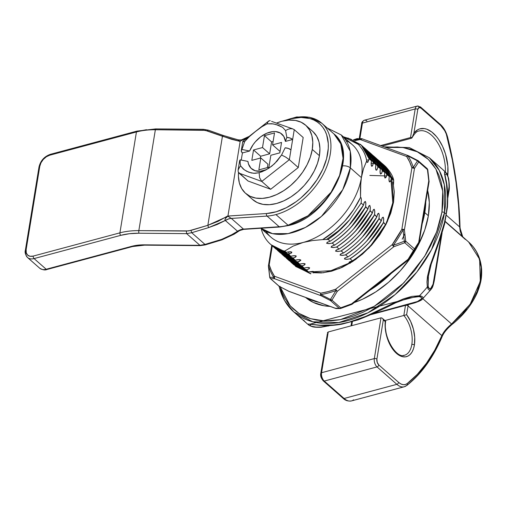 <?xml version="1.0" encoding="UTF-8"?>
<svg xmlns="http://www.w3.org/2000/svg" width="507" height="507" viewBox="0 0 507 507"><rect width="100%" height="100%" fill="white"/><g stroke="black" fill="none" stroke-linecap="round" stroke-linejoin="round"><path stroke-width="0.76" d="M273.799 247.137L276.125 249.184L290.638 256.257L288.312 254.21L273.799 247.137L272.753 246.174L288.312 254.21L291.233 253.113L291.804 252.112L289.744 251.783L286.176 252.334L284.738 251.066L293.033 246.142L303.211 242.428L312.604 240.546L322.686 239.608L328.111 239.437L330.133 241.218C337.168 236.604 343.454 231.262 349.006 225.203L363.468 205.12L361.136 203.073L361.396 199.295L361.022 197.673L360.534 197.457L360.445 187.222L361.39 177.608L350.324 167.88A6.223 3.308 -170.7 0 0 342.669 165.903A6.223 3.308 9.3 0 1 350.324 167.88L350.236 151.213L341.255 134.963A61.594 39.755 131.3 0 1 350.324 167.88L361.39 177.608A61.594 39.755 -48.7 0 0 352.314 144.691L341.255 134.963L327.237 128.03M310.949 273.742L296.392 266.79L310.949 273.742M296.101 266.752L295.061 265.788L310.614 273.818M313.478 271.473L312.756 271.397L314.188 272.113L313.092 272.975L314.188 272.113L313.478 271.473L308.478 271.942L306.488 269.819L291.931 262.867L306.488 269.819L309.08 268.805L309.644 267.804L307.591 267.468L304.023 268.026L302.026 265.896L287.469 258.944L302.026 265.896L304.618 264.882L305.182 263.881L303.129 263.551L299.561 264.103L297.565 261.973L283.007 255.021L297.565 261.973L300.809 260.351L299.371 259.628L295.099 260.18L293.109 258.05L278.546 251.098L293.109 258.05L295.695 257.036L296.265 256.035L294.206 255.705L290.638 256.257L288.648 254.127L274.084 247.175L288.648 254.127L291.62 252.835L291.804 252.112L289.06 251.821L286.176 252.334L284.738 251.066A67.19 43.368 131.3 0 1 270.485 244.228A67.19 43.368 131.3 0 1 261.435 229.551A67.19 43.368 -48.7 0 0 284.738 251.066L293.033 246.142L303.211 242.428L312.604 240.546L322.686 239.608C328.682 236.357 335.983 230.254 344.589 221.299C350.99 214.252 356.301 206.305 360.534 197.457L360.775 182.33L361.39 177.608L363.544 168.616L366.713 160.884L367.1 162.265L367.86 162.183L369.071 158.691L371.403 160.738L371.13 164.287L371.65 166.283L372.639 165.631L373.532 162.614L363.677 147.277L365.262 148.633C370.066 153.843 372.822 158.501 373.532 162.614L375.858 164.661L375.592 168.21L376.105 170.206L377.094 169.553L377.994 166.537L368.139 151.2L369.723 152.556C374.527 157.766 377.284 162.424 377.994 166.537L380.32 168.578L380.054 172.127L380.567 174.129L381.556 173.476L382.455 170.453L372.594 155.123L374.185 156.473C378.989 161.682 381.746 166.347 382.455 170.453L384.781 172.5L384.515 176.049L385.028 178.052L386.017 177.399L386.917 174.376L377.056 159.046L378.64 160.396C383.45 165.605 386.207 170.27 386.917 174.376L389.243 176.423L388.97 179.972L389.49 181.975L390.479 181.322L391.379 178.299L381.518 162.962L383.102 164.319C387.906 169.528 390.669 174.193 391.379 178.299L393.705 180.346L393.495 184.592M290.6 261.865L306.152 269.901L291.645 262.829L290.6 261.865M291.645 262.829L293.971 264.876L308.478 271.942L306.152 269.901L308.63 269.052L309.644 267.804L306.9 267.512L304.023 268.026L301.69 265.979L287.184 258.906L286.138 257.943L301.69 265.979L304.168 265.129L305.182 263.881L302.445 263.589L299.561 264.103L297.229 262.056L282.722 254.983L281.677 254.02L297.229 262.056L299.707 261.206L300.727 259.958L297.983 259.666L295.099 260.18L292.773 258.133L278.261 251.06L277.215 250.097L292.773 258.133L295.245 257.283L296.265 256.035L293.521 255.743L290.638 256.257L274.99 248.132M387.659 221.058L386.67 221.711L385.77 224.728L383.507 222.351C375.3 237.327 364.058 249.495 349.779 258.868L350.109 258.779C364.172 249.476 375.288 237.441 383.444 222.681L368.982 242.771C363.43 248.829 357.143 254.165 350.109 258.779L352.435 260.826L349.12 262.201L348.943 262.924L350.293 263.247L348.943 262.924L349.507 261.923M386.67 221.711L385.77 224.728L383.444 222.681L383.717 219.132L383.197 217.135L382.208 217.788L381.308 220.805L379.046 218.428C370.839 233.404 359.596 245.578 345.318 254.945L345.647 254.863C359.71 245.553 370.826 233.518 378.983 218.758L364.52 238.848C358.969 244.906 352.682 250.243 345.647 254.863L347.973 256.903L345.045 258L344.481 259.001L346.541 259.331L349.779 258.868C364.058 249.495 375.3 237.327 383.507 222.351L383.653 218.441L383.197 217.135L381.986 218.257L381.308 220.805L378.983 218.758L379.255 215.215L378.735 213.213L377.747 213.865L376.847 216.882L374.584 214.505C366.377 229.481 355.134 241.655 340.862 251.022L341.186 250.94C355.255 241.63 366.365 229.595 374.521 214.835L360.059 234.925C354.513 240.983 348.22 246.32 341.186 250.94L343.518 252.987L340.59 254.077L340.02 255.078L342.079 255.408L345.318 254.945C359.596 245.578 370.839 233.404 379.046 218.428L379.192 214.518L378.735 213.213L377.525 214.334L376.847 216.882L374.521 214.835L374.793 211.292L374.28 209.29L373.291 209.949L372.385 212.959L370.123 210.582C361.916 225.558 350.673 237.732 336.401 247.105L336.73 247.017C350.793 237.707 361.903 225.678 370.059 210.912L355.597 231.002C350.052 237.061 343.759 242.397 336.73 247.017L339.056 249.064L336.128 250.154L335.558 251.155L337.618 251.485L340.862 251.022C355.134 241.655 366.377 229.481 374.584 214.505L374.812 211.97L374.28 209.29L373.545 209.537L373.07 210.411L372.385 212.959L370.059 210.912L370.332 207.369L369.818 205.367L368.83 206.026L367.93 209.036L365.661 206.66C357.454 221.635 346.211 233.809 331.939 243.183L332.269 243.094C346.332 233.784 357.441 221.755 365.598 206.995L351.142 227.079C345.59 233.138 339.297 238.48 332.269 243.094L334.595 245.141L331.667 246.231L331.096 247.232L333.156 247.562L336.401 247.105C350.673 237.732 361.916 225.558 370.123 210.582L370.351 208.047L369.818 205.367L368.608 206.495L367.93 209.036L365.598 206.995L365.87 203.446L365.357 201.444L364.368 202.103L363.468 205.12L361.136 203.073L349.678 219.759A67.19 43.368 131.3 0 1 328.111 239.437L330.133 241.218L327.205 242.314L326.635 243.309L328.694 243.645L331.939 243.183C346.211 233.809 357.454 221.635 365.661 206.66L365.813 202.749L365.357 201.444L364.146 202.572L363.468 205.12C355.312 219.88 344.196 231.908 330.133 241.218L327.205 242.314M382.208 217.788L381.986 218.257M327.655 242.061L326.635 243.309L329.385 243.601L332.269 243.094L334.595 245.141L332.117 245.984L331.096 247.232L333.84 247.524L336.73 247.017L339.056 249.064L336.578 249.907L335.558 251.155L338.302 251.447L341.186 250.94L343.518 252.987L341.04 253.83L340.02 255.078L342.764 255.37L345.647 254.863L347.973 256.903L345.045 258M377.747 213.865L377.525 214.334M341.04 253.83L340.59 254.077M373.291 209.949L373.07 210.411M336.578 249.907L336.128 250.154M368.83 206.026L368.608 206.495M332.117 245.984L331.667 246.231M364.368 202.103L364.146 202.572M382.576 164.059L391.322 178.641L382.576 164.059M368.728 160.288L369.071 158.691L361.377 145.256L347.941 137.999L360.8 144.71C365.604 149.92 368.361 154.578 369.071 158.691L371.403 160.738L371.111 163.603L371.65 166.283L372.379 166.036L373.475 162.95L364.729 148.367L373.475 162.95L375.858 164.661L375.573 167.525L376.105 170.206L376.84 169.959L377.937 166.873L369.191 152.29L377.937 166.873L380.32 168.578L380.035 171.448L380.567 174.129L381.777 173.007L382.398 170.796L373.653 156.213L382.398 170.796L384.781 172.5L384.496 175.371L385.028 178.052L386.239 176.93L386.86 174.719L378.114 160.136L386.86 174.719L389.243 176.423L388.958 179.294L389.49 181.975L390.701 180.853L391.379 178.299L393.705 180.346C392.995 176.24 390.238 171.575 385.434 166.366M385.523 177.273L385.979 177.425M280.054 286.335L282.241 292.894L285.188 298.883L288.857 304.251L293.223 308.934L298.23 312.901L303.839 316.108L309.992 318.516L316.634 320.12L323.7 320.887L331.122 320.817L338.822 319.911L346.737 318.181L354.78 315.633L362.879 312.306L370.959 308.218L378.938 303.414L386.733 297.945L394.281 291.855L401.506 285.213L414.701 270.51L425.817 254.4L430.456 246.009L434.417 237.504L437.674 228.968L440.184 220.475L441.927 212.11L442.89 203.96L443.055 196.095L442.427 188.591L441.014 181.531L438.821 174.972L435.874 168.983L432.205 163.615L427.845 158.932L422.832 154.965L417.223 151.758L411.069 149.35L404.428 147.746L397.361 146.979L385.776 147.436L402.894 147.505L417.261 151.777L428.288 159.35L435.944 169.097L442.731 191.101L441.927 212.11A1.87 0.995 9.3 0 1 444.506 212.648L444.36 184.865L439.328 170.504L429.385 157.785A102.655 66.259 131.3 0 1 444.506 212.648L446.154 214.093L447.168 205.874L447.504 198.085L446.477 184.212L444.506 173.743L444.633 172.317L446.04 172.792A102.655 66.259 -48.7 0 0 442.592 169.395A102.655 66.259 131.3 0 1 446.04 172.792A1.87 1.768 124.4 0 1 446.54 174.11L448.023 176.905L448.91 181.867L449.018 186.734L447.801 195.803L448.549 191.215A1.87 0.995 9.3 0 1 448.828 191.874A1.87 0.995 -170.7 0 0 448.549 191.215C449.671 186.456 448.955 176.252 446.54 174.11A1.87 1.768 -55.6 0 0 446.04 172.792L444.487 172.557M314.087 271.708L330.938 270.675L349.215 263.076M261.365 228.752L261.435 229.551M278.261 251.06L280.586 253.107L295.099 260.18L279.452 252.055M282.722 254.983L285.048 257.03L299.561 264.103L283.914 255.978M287.184 258.906L289.51 260.953L304.023 268.026L288.375 259.901M312.756 271.397L308.478 271.942L292.831 263.824M309.017 267.55L308.294 267.474M304.555 263.634L303.832 263.551M300.093 259.711L299.371 259.628M295.632 255.788L294.909 255.705M291.17 251.865L290.448 251.783M345.501 257.752L344.659 258.278L344.481 259.001L347.225 259.292L350.109 258.779L352.435 260.826C359.469 256.212 365.762 250.876 371.308 244.818L385.77 224.728C377.614 239.488 366.504 251.523 352.435 260.826L349.957 261.675M353.468 229.126L367.93 209.036C359.767 223.802 348.658 235.831 334.595 245.141C341.629 240.521 347.916 235.185 353.468 229.126M357.929 233.049L372.385 212.959C364.229 227.719 353.119 239.754 339.056 249.064C346.085 244.444 352.378 239.108 357.929 233.049M362.391 236.972L376.847 216.882C368.69 231.642 357.581 243.677 343.518 252.987C350.546 248.367 356.839 243.03 362.391 236.972M366.846 240.895L381.308 220.805C373.152 235.565 362.042 247.6 347.973 256.903C355.008 252.29 361.301 246.953 366.846 240.895M387.247 221.014L386.448 222.18M371.194 164.978L371.333 165.681M375.655 168.901L375.795 169.604M380.117 172.824L380.256 173.527M384.572 176.747L384.718 177.45M389.034 180.669L389.18 181.373M383.742 164.933L393.705 180.346L393.419 183.217M361.44 145.319L371.403 160.738C370.693 156.625 367.93 151.967 363.126 146.757L360.306 144.261M365.902 149.242L375.858 164.661C375.148 160.548 372.392 155.89 367.588 150.68L364.767 148.183M370.363 153.165L380.32 168.578C379.61 164.471 376.853 159.813 372.049 154.603L369.229 152.106M374.825 157.088L384.781 172.5C384.072 168.394 381.315 163.729 376.511 158.52L373.691 156.029M379.28 161.011L389.243 176.423C388.533 172.317 385.776 167.652 380.972 162.443L378.146 159.952M346.078 140.629A61.594 39.755 131.3 0 1 361.39 177.608A61.594 39.755 131.3 0 1 303.211 242.428A61.594 39.755 -48.7 0 0 361.39 177.608L363.544 168.616L366.713 160.884C365.598 154.546 362.797 149.058 358.316 144.406L343.283 136.751L350.996 139.267L358.316 144.406C363.006 149.489 365.807 154.984 366.713 160.884L367.385 162.455L368.209 161.638M328.111 239.437A67.19 43.368 -48.7 0 0 349.678 219.759L338.72 230.685L326.508 239.469L328.111 239.437M270.485 244.228L271.67 245.268L286.176 252.334L271.15 244.799M303.573 320.177A102.655 66.259 131.3 0 0 307.02 323.574L309.143 325.323A102.655 66.259 131.3 0 1 307.02 323.574A102.655 66.259 -48.7 0 0 309.143 325.323L308.395 324.385L308.598 323.998L319.917 325.196L333.562 324.987L341.179 323.929L349.184 322.129L365.699 316.381L393.178 303.294L403.724 298.781L411.735 296.424L419.492 295.739A102.655 66.259 -48.7 0 0 427.338 287L426.97 281.962L427.445 276.619L430.082 265.662L439.119 240.274L444.424 222.636L446.154 214.093L444.506 212.648A102.655 66.259 131.3 0 1 380.991 305.22A102.655 66.259 131.3 0 1 293.819 311.963A102.655 66.259 131.3 0 1 279.148 286.297M434.258 280.834A1.87 0.995 -170.7 0 0 433.986 280.175L441.293 235.521L433.06 284.18L430.709 288.502L429.695 288.851L428.77 288.077L428.181 286.24L428.098 277.405L431.254 264.001C436.514 250.04 440.957 236.712 444.595 224.018L447.459 207.09C448.131 195.094 447.529 185.537 445.666 178.401L444.943 174.269L446.54 174.11M408.363 297.996L418.845 296.646L420.753 297.001L421.659 297.793L421.469 298.8L417.534 301.494L373.108 313.675L413.68 302.799A1.87 1.027 75 0 0 414.365 302.99M310.506 325.69A1.87 1.768 135.3 0 1 309.143 325.323A1.87 1.768 -44.7 0 0 310.506 325.69C313.041 327.731 323.225 327.402 327.731 325.843A1.87 1.027 75 0 0 328.409 326.033A1.87 1.027 -105 0 1 327.731 325.843L321.051 327.009L316.007 327.078L311.526 326.286L310.506 325.69L310.164 324.328M350.324 167.88A61.594 39.755 131.3 0 1 312.958 222.934A61.594 39.755 131.3 0 1 260.832 228.245L272.525 233.651L288.147 233.613L305.429 227.434L321.451 216.407L342.738 189.7L350.324 167.88M260.794 228.251L270.972 237.2A61.594 39.755 -48.7 0 0 303.211 242.428A61.594 39.755 131.3 0 1 266.143 231.534M440.463 167.646A102.655 66.259 131.3 0 1 442.592 169.395L429.385 157.785L409.307 147.569L384.198 146.859M431.254 289.167L430.253 290.042L429.15 290.074L428.111 289.022L427.338 287A102.655 66.259 131.3 0 1 419.492 295.739L421.615 296.259L422.819 297.134L422.946 298.192L422.217 299.238M442.592 169.395L446.04 172.792M408.312 298.008L418.845 296.646C425.544 297.558 418.636 301.817 413.68 302.799A1.87 1.027 -105 0 0 414.358 302.99C419.403 301.266 422.065 299.973 422.337 299.117L431.159 289.288C431.761 287.875 432.446 289.275 434.258 280.827A1.87 0.995 9.3 0 0 433.986 280.175C433.504 285.219 429.898 292.729 428.181 286.24A1.87 0.995 169.4 0 1 427.338 287A1.87 0.995 -10.6 0 0 428.181 286.24L428.428 275.086M427.338 287L431.026 289.446M422.451 298.997L419.492 295.739A1.87 0.976 93.7 0 1 418.845 296.646A1.87 0.976 -86.3 0 0 419.492 295.739L310.354 324.081M308.395 324.119L309.143 325.323M307.02 323.574L293.819 311.963L312.819 321.787L338.739 322.572L367.873 312.832L395.149 294.58L416.792 272.107L431.577 249.552L444.506 212.648A1.87 0.995 -170.7 0 0 441.927 212.11L436.609 231.965L424.676 256.276L403.851 282.862L374.21 306.355L340.431 319.625L324.48 320.918L310.442 318.656L298.908 313.351L290.124 305.759L280.2 286.88M366.713 160.884L366.897 161.834M326.508 239.469L336.356 232.637L343.296 226.534L349.678 219.759L361.136 203.073L361.396 199.295L361.022 197.673L360.534 197.457L353.588 209.733L344.589 221.299L334.1 231.407L322.686 239.608L326.356 239.5M385.662 321.311L385.688 321.254C382.779 337.098 396.804 359.121 404.478 355.255A23.328 12.795 -105 0 0 411.817 344.487A23.328 12.795 -105 0 0 403.832 315.474L406.62 314.733L403.832 315.474L405.486 305.366L403.832 315.474L384.895 320.551L403.832 315.474A23.328 12.795 -105 0 1 411.817 344.487A1.87 0.995 9.3 0 1 414.396 345.026A25.198 13.822 75 0 0 406.62 314.733L408.072 305.892L441.87 335.609A1.87 1.28 23.1 0 1 442.079 336.743A1.87 1.28 -156.9 0 0 441.87 335.609C443.714 331.648 446.952 327.776 451.585 323.998L451.991 324.505L451.585 323.998L462.15 314.188L470.902 303.129L477.22 291.303L480.725 279.142L481.175 267.233L478.595 256.288L476.231 251.333L473.227 246.865L468.633 241.997L479.628 259.267L480.294 281.423L470.173 304.213L451.585 323.998L422.775 298.667L451.585 323.998L445.678 329.74L441.87 335.609A242.15 132.821 -105 0 1 407.178 383.59A16.801 9.215 -105 0 1 398.622 382.373L378.805 364.951A4.354 2.389 -105 0 1 376.897 359.114L383.317 319.917L385.238 321.603L383.317 319.917L376.897 359.114L377.208 362.328L378.805 364.951L398.622 382.373L400.872 383.932L403.128 384.674L405.264 384.56L407.178 383.59L417.293 374.356L426.501 363.208L434.721 350.255L441.87 335.609L408.072 305.892L406.62 314.733L410.613 321.362L413.414 329.208L414.726 337.396L414.396 345.026L413.484 348.784L412.077 351.947L410.233 354.399L408.015 356.053L405.505 356.846L402.792 356.751L399.979 355.768L397.165 353.943L394.452 351.332L389.712 344.158L386.435 335.292L385.105 325.995L385.238 321.603L385.688 321.254L385.238 321.603A25.198 13.822 75 0 0 397.165 353.943A25.198 13.822 75 0 0 414.396 345.026A1.87 0.995 -170.7 0 0 411.817 344.487A23.328 12.795 -105 0 1 402.888 355.489M412.096 137.593A1.87 0.995 9.3 0 0 410.518 137.555L412.096 137.593L413.902 133.157L417.774 109.493A1.87 0.995 -170.7 0 0 415.201 108.954L410.518 137.555L380.649 145.566L410.518 137.555L415.201 108.954L362.442 123.1L359.913 138.563L362.442 123.1L415.201 108.954A6.223 3.41 -105 0 1 417.16 106.083A6.223 3.41 -105 0 1 419.619 106.895A1.87 1.204 131.3 0 1 420.595 107.053A1.87 1.204 131.3 0 1 420.873 108.048L418.928 107.56L417.774 109.493L413.902 133.157L417.591 129.817L419.72 128.886L424.372 128.582L426.818 129.209L431.761 131.978L436.502 136.605L438.694 139.52L442.56 146.333L445.52 154.071L447.865 166.309L447.744 175.523A32.974 18.087 75 0 0 436.926 137.131A32.974 18.087 75 0 0 413.902 133.157L412.096 137.593L411.335 138.278L382.139 146.105L411.335 138.278L412.096 137.593L411.88 138.005M327.351 333.885L320.792 373.361C320.24 375.712 321.077 378.228 323.308 380.896A1.87 1.204 -48.7 0 0 324.284 381.055A1.87 1.204 131.3 0 1 323.308 380.896A1.87 1.204 131.3 0 1 323.029 379.901L321.438 377.284L321.127 374.065A1.87 0.995 9.3 0 1 320.792 373.361A1.87 0.995 9.3 0 1 321.565 372.721L374.324 358.576L380.998 317.819L328.238 331.965L321.565 372.721A6.223 3.41 75 0 0 324.284 381.055L377.037 366.91L396.861 384.338L344.101 398.483L324.284 381.055L377.037 366.91A6.223 3.41 -105 0 1 374.324 358.576L321.565 372.721L328.238 331.965L380.998 317.819L374.324 358.576A6.223 3.41 75 0 0 377.037 366.91L396.861 384.338L344.101 398.483A18.664 10.235 75 0 0 351.49 400.91L404.244 386.765A18.664 10.235 -105 0 1 396.861 384.338A18.664 10.235 75 0 0 404.218 386.771M417.141 106.09A6.223 3.41 75 0 0 415.201 108.954A1.87 0.995 9.3 0 1 417.774 109.493A4.354 2.389 -105 0 1 420.873 108.048L440.691 125.476A16.801 9.215 -105 0 1 447.44 137.72A242.15 132.821 -105 0 1 459.659 226.946L446.401 215.291L459.659 226.946L458.505 204.999L456.066 182.678L452.371 160.18L446.287 134.057L444.721 130.679L440.691 125.476L420.873 108.048A1.87 1.204 -48.7 0 0 420.595 107.053L417.16 106.083L364.4 120.229A6.223 3.41 75 0 0 362.442 123.1A6.223 3.41 -105 0 1 364.381 120.229A6.223 3.41 -105 0 1 366.865 121.034M359.248 138.557L361.668 123.74A1.87 0.995 9.3 0 1 362.442 123.1A1.87 0.995 -170.7 0 0 361.668 123.74A1.87 0.995 9.3 0 0 362.004 124.443L359.691 138.557M351.725 325.671L352.378 321.685L351.725 325.671M412.045 137.79C414.625 133.316 416.95 131.053 419.023 131.002A31.104 17.061 -105 0 1 445.387 172.057A31.104 17.061 -105 0 0 419.606 130.863M441.324 337.339A244.013 133.842 -105 0 1 406.367 385.694A18.664 10.235 -105 0 1 404.244 386.765L406.823 385.466C421.311 374.039 433.06 357.803 442.079 336.749A1.87 1.28 23.1 0 1 441.324 337.339M466.687 309.441L462.156 314.708M408.072 305.892A18.664 12.048 131.3 0 1 408.325 304.606A18.664 12.048 131.3 0 0 408.072 305.892A1.87 0.995 -170.7 0 0 405.727 305.303A1.87 0.995 9.3 0 1 408.072 305.892M465.42 239.481L445.146 221.654M462.758 236.839L459.659 226.946A1.87 0.634 -1.3 0 1 460.02 227.313A1.87 0.634 178.7 0 0 459.659 226.946L460.147 230.824L461.294 234.323L462.733 236.813M440.691 125.476A1.87 1.204 -48.7 0 0 440.412 124.475A1.87 1.204 131.3 0 1 440.691 125.476M439.436 124.316A1.87 1.204 131.3 0 1 440.418 124.475L420.595 107.053M406.842 385.453A1.87 1.521 -128 0 0 407.178 383.59A1.87 1.521 52 0 1 406.842 385.453A1.87 1.521 52 0 1 406.367 385.694M398.622 382.373A1.87 1.204 131.3 0 1 396.861 384.338A1.87 1.204 -48.7 0 0 398.622 382.373M378.805 364.951A1.87 1.204 131.3 0 1 377.037 366.91A1.87 1.204 -48.7 0 0 378.805 364.951M376.897 359.114A1.87 0.995 -170.7 0 0 374.324 358.576A1.87 0.995 9.3 0 1 376.897 359.114M381.638 317.857L382.303 318.269L381.638 317.857M382.893 318.992L383.317 319.917L382.893 318.992M385.681 321.235L382.303 318.269M327.414 332.985L327.725 332.307L327.414 332.985M353.607 399.833A18.664 10.235 -105 0 1 351.459 400.917A18.664 10.235 -105 0 1 344.101 398.483A1.87 1.204 131.3 0 1 343.125 398.325A1.87 1.204 -48.7 0 0 344.101 398.483L324.284 381.055A6.223 3.41 -105 0 1 321.565 372.721A1.87 0.995 -170.7 0 0 320.798 373.355M354.279 302.533A83.991 54.211 -48.7 0 0 428.364 215.748L424.796 212.61L425.753 202.008A83.991 54.211 131.3 0 1 424.796 212.61L428.364 215.748A83.991 54.211 -48.7 0 0 427.648 190.455M305.639 297.495A83.991 54.211 -48.7 0 0 330.038 306.405L323.954 305.753L313.288 302.413L305.639 297.495M424.796 212.61A83.991 54.211 131.3 0 1 422.211 223.644L424.796 212.61M391.284 273.355A83.991 54.211 131.3 0 1 369.895 290.219L385.092 279.065L391.29 273.349M318.884 302.33A83.991 54.211 131.3 0 1 307.781 298.274L318.884 302.33M354.273 302.54L362.492 299.244L375.871 291.836L388.66 282.203L400.365 270.719L410.543 257.816L418.801 244L424.815 229.791L428.364 215.748L429.302 202.401L427.597 190.264M393.121 203.497A1.87 0.995 9.3 0 1 392.786 202.787A1.87 0.995 9.3 0 1 393.559 202.147L391.822 178.692M372.924 161.112L371.39 160.7M368.76 160.174L366.504 159.876M371.124 163.121L373.323 163.698M386.575 175.961L369.831 175.422M339.918 308.529L351.757 304.422A1.87 0.919 -110.2 0 1 351.757 304.422L351.598 303.839L340.672 307.825A1.87 1.204 131.3 0 1 339.164 308.231L340.71 308.446L340.672 307.825L331.946 300.157L337.326 291.284L393.831 246.732L404.763 242.745L413.484 250.414L408.103 259.286L351.598 303.839L340.672 307.825L340.748 308.433L340.254 308.541A1.87 1.774 -93.6 0 1 339.164 308.231L335.235 308.224L288.806 291.272L279.332 286.379L270.605 278.711L274.534 278.717L320.963 295.676L330.437 300.562L339.164 308.231L335.235 308.224L288.806 291.272L279.332 286.379A1.87 0.697 117.7 0 0 279.439 286.48A1.87 0.697 117.7 0 0 279.579 286.512M279.452 286.487L270.605 278.711L274.534 278.717L274.439 276.226A89.986 58.083 131.3 0 1 269.192 264.895L272.316 245.819L269.192 264.895L271.448 270.846L274.439 276.226L320.868 293.179L328.232 291.582L335.723 289.193L392.228 244.64L401.836 229.335L411.906 167.823L409.643 161.879L406.658 156.498L360.23 139.545A1.87 1.122 -99.3 0 1 360.832 138.696A91.304 58.932 -48.7 0 0 354.038 140.135A91.304 58.932 131.3 0 1 360.832 138.696L356.801 138.709L353.442 139.862L356.801 138.709L353.892 140.065L356.77 138.722M291.462 252.961L291.094 251.852M418.814 243.728A1.87 0.488 -151.9 0 0 418.826 243.709A1.87 0.488 -151.9 0 0 418.839 243.683L409.086 259.216A91.304 58.932 -48.7 0 0 418.839 243.683A1.87 1.375 -149.5 0 0 418.687 242.422L414.46 248.861L405.733 241.193L404.415 229.874L414.485 168.362L418.719 161.923L427.439 169.598L428.757 180.917L418.687 242.422L414.46 248.861A1.87 1.204 131.3 0 1 413.484 250.414L408.103 259.286L351.598 303.839L351.757 304.422L340.729 308.446M357.264 138.614A1.87 1.774 86.4 0 0 356.801 138.709L360.832 138.696L360.23 139.545L354.976 140.604A89.986 58.083 131.3 0 1 360.23 139.545L362.277 138.931L360.832 138.696A1.87 1.736 -86.5 0 1 361.783 138.69M392.963 182.235L394.294 191.722L393.559 202.147L390.783 213.124L386.087 224.227L379.629 235.026L371.675 245.109L362.53 254.083L352.536 261.612L342.079 267.398L331.565 271.226L321.394 272.943L313.535 272.722M408.642 259.077L408.103 259.286L409.086 259.216L408.724 259.603A1.87 0.393 -128.3 0 1 408.103 259.286A1.87 0.818 33.3 0 0 409.086 259.216L414.675 249.577L414.46 248.861L405.733 241.193L404.415 229.874L414.485 168.362L413.268 167.392A91.304 58.932 -48.7 0 0 407.945 155.896A91.304 58.932 131.3 0 1 413.268 167.392L417.464 160.865L407.945 155.896A1.87 1.401 146.7 0 0 406.658 156.498A89.986 58.083 131.3 0 1 411.906 167.823L401.836 229.335A89.986 58.083 131.3 0 1 392.228 244.64L335.723 289.193A89.986 58.083 131.3 0 1 320.868 293.179L274.439 276.226L273.78 277.38A91.304 58.932 131.3 0 1 268.457 265.883L269.813 277.291L273.78 277.38L269.813 277.291A1.87 1.774 86.4 0 0 270.605 278.711A1.87 1.204 131.3 0 1 270.351 278.558A1.87 1.204 -48.7 0 0 270.605 278.711L269.87 277.519M268.431 266.086L268.457 265.883A1.87 0.463 174.6 0 0 268.399 266.017L269.73 277.411A1.87 0.349 -7.8 0 1 269.813 277.291L268.457 265.883L269.192 264.895A1.87 1.325 163.1 0 0 268.457 265.883A91.304 58.932 -48.7 0 0 273.78 277.38A1.87 1.401 -33.3 0 1 274.439 276.226A1.87 1.382 110.1 0 0 274.534 278.717A1.87 1.736 -86.5 0 1 273.78 277.38L274.534 278.717L320.963 295.676L320.893 294.58A91.304 58.932 -48.7 0 0 335.97 290.543A91.304 58.932 131.3 0 1 320.893 294.58L330.475 299.447L335.97 290.543L330.475 299.447L320.893 294.58A1.87 0.824 116.8 0 0 320.963 295.676L330.437 300.562L339.164 308.231A1.87 1.204 -48.7 0 0 340.672 307.825L331.946 300.157A1.87 1.204 131.3 0 1 330.437 300.562A1.87 0.697 -62.3 0 1 330.475 299.447L330.437 300.562A1.87 1.204 -48.7 0 0 331.946 300.157L330.475 299.447A1.87 0.887 29.3 0 0 331.946 300.157L337.326 291.284A1.87 0.818 -146.7 0 1 335.97 290.543A1.87 0.919 -110.2 0 1 335.723 289.193A1.87 0.919 69.8 0 0 335.97 290.543L337.326 291.284A1.87 0.393 -128.3 0 1 335.723 289.193A1.87 0.393 51.7 0 0 337.326 291.284L393.831 246.732L404.763 242.745L413.484 250.414L414.542 250.236A1.87 0.887 -150.7 0 1 413.484 250.414A1.87 1.204 -48.7 0 0 414.46 248.861A1.87 1.426 36 0 1 414.542 250.236L418.839 243.683A91.304 58.932 131.3 0 1 409.086 259.216M403.046 229.798A91.304 58.932 131.3 0 1 393.299 245.331L404.301 241.231L403.046 229.798L404.301 241.231L393.299 245.331L393.831 246.732A1.87 0.393 -128.3 0 1 392.228 244.64A1.87 0.393 51.7 0 0 393.831 246.732L393.299 245.331L392.228 244.64L393.299 245.331A91.304 58.932 -48.7 0 0 403.046 229.798A1.87 0.488 -151.9 0 0 401.836 229.335A1.87 0.488 28.1 0 1 403.046 229.798L404.415 229.874A1.87 0.463 174.6 0 0 403.046 229.798M269.73 277.411L270.351 278.558L279.072 286.227A1.87 1.204 -48.7 0 0 279.332 286.379A1.87 1.204 131.3 0 1 279.072 286.227L288.939 291.379A1.87 0.824 -63.2 0 1 288.806 291.272L289.129 291.424L288.806 291.272A1.87 1.382 110.1 0 0 289.142 291.468L288.806 291.272M335.932 308.516L335.571 308.427A1.87 1.382 -69.9 0 1 335.235 308.224A1.87 1.736 93.5 0 0 336.097 308.535L340.254 308.541M288.939 291.379L335.729 308.471M320.963 295.676A1.87 1.382 -69.9 0 1 320.868 293.179A1.87 1.382 110.1 0 0 320.963 295.676M269.192 264.895L268.418 265.535A1.87 0.995 9.3 0 1 269.192 264.895M351.598 303.839L352.137 303.63L351.598 303.839A1.87 0.393 51.7 0 0 352.226 304.156L351.738 304.276M320.893 294.58A1.87 1.122 -99.3 0 1 320.868 293.179A1.87 1.122 80.7 0 0 320.893 294.58M418.928 243.36L409.054 259.242M405.733 241.193A1.87 1.204 131.3 0 1 404.763 242.745L404.301 241.231L404.763 242.745A1.87 1.204 -48.7 0 0 405.733 241.193L404.301 241.231A1.87 0.349 -7.8 0 1 405.733 241.193M426.907 168.444A1.87 1.204 131.3 0 1 427.16 168.597A1.87 1.204 131.3 0 1 427.439 169.598L427.699 169.864A1.87 0.349 172.2 0 0 427.781 169.744A1.87 0.349 172.2 0 0 427.439 169.598L428.757 180.917A1.87 0.463 -5.4 0 1 429.112 181.145A1.87 0.463 -5.4 0 1 429.055 181.272L428.757 180.917A1.87 0.995 9.3 0 1 429.093 181.62A1.87 0.995 -170.7 0 0 428.757 180.917L418.687 242.422A1.87 0.995 9.3 0 1 419.023 243.126L418.687 242.422L418.839 243.683L418.25 243.766M356.801 138.709L357.986 138.734M404.415 229.874A1.87 0.995 -170.7 0 0 401.836 229.335A1.87 0.995 9.3 0 1 404.415 229.874M408.389 155.731L408.705 155.89A1.87 0.824 116.8 0 0 408.572 155.776A1.87 0.824 116.8 0 0 407.945 155.896L406.658 156.498A1.87 1.382 -69.9 0 1 408.369 155.687L361.941 138.734A1.87 1.382 110.1 0 0 360.23 139.545L406.658 156.498L407.945 155.896L417.464 160.865A1.87 0.697 -62.3 0 1 418.072 160.675A1.87 0.697 -62.3 0 1 418.186 160.776L417.464 160.865L418.719 161.923A1.87 1.204 -48.7 0 0 418.44 160.928A1.87 1.204 -48.7 0 0 418.186 160.776A1.87 1.204 131.3 0 1 418.44 160.928A1.87 1.204 131.3 0 1 418.719 161.923A1.87 1.426 -144 0 0 417.464 160.865L413.268 167.392L411.906 167.823A1.87 1.325 -16.9 0 1 413.268 167.392A1.87 1.375 30.5 0 1 414.485 168.362A1.87 0.995 -170.7 0 0 411.906 167.823L414.485 168.362L418.719 161.923L427.439 169.598A1.87 1.204 -48.7 0 0 427.16 168.597L427.781 169.744L429.093 181.62L419.023 243.126M353.436 139.856L357.258 138.614L362.277 138.931M361.58 138.639L360.832 138.696M408.509 155.75L418.079 160.675L427.16 168.597M404.808 233.752L402.222 239.196M288.534 251.871L289.25 253.963M291.905 259.356L292.748 260.649M292.9 260.864L293.471 261.637M308.94 271.828L323.232 272.791L339.481 268.533L355.477 259.609L369.254 247.714L386.968 222.44L393.559 202.147A1.87 0.995 -170.7 0 0 392.786 202.787L386.987 221.236M285.219 120.539A57.544 37.144 131.3 0 1 291.69 118.365A57.544 37.144 131.3 0 1 321.812 123.252L333.942 133.924L340.78 143.817L343.055 158.317L339.582 175.466L331.096 192.197L307.99 215.786L288.065 225.241A1.87 1.027 75 0 0 288.806 225.482A1.87 1.027 -105 0 1 288.065 225.241A57.544 37.144 131.3 0 1 279.192 226.749A1.87 1.198 86.3 0 0 279.87 226.997A1.87 1.198 -93.7 0 1 279.192 226.749A57.544 37.144 -48.7 0 0 288.065 225.241A57.544 37.144 -48.7 0 0 336.065 183.648A57.544 37.144 -48.7 0 0 333.942 133.924C360.331 154.039 328.397 216.888 288.806 225.488L279.858 227.003L243.601 229.373L237.549 231.249L227.833 237.029L221.686 239.361L204.986 244.412L191.69 232.719L208.561 227.624L217.167 224.493L225.298 220.475L237.549 231.249L233.486 233.898A1.87 0.564 56.8 0 0 234.164 234.177A1.87 0.564 -123.2 0 1 233.486 233.898L221.686 239.361L204.986 244.412L205.183 244.913L204.986 244.412L199.948 245.325L144.324 244.837L137.771 245.179L131.788 246.301L46.194 269.249L34.058 258.583L120.729 235.349L129.424 233.714L138.943 233.22L186.652 233.638L199.948 245.325L144.324 244.837A32.974 17.523 -170.7 0 0 131.788 246.301L46.194 269.249L34.058 258.583A12.441 8.03 131.3 0 1 27.549 257.524A12.441 8.03 131.3 0 1 25.718 250.876A1.87 0.995 9.3 0 1 25.382 250.173A1.87 0.995 9.3 0 1 26.155 249.533L26.25 252.74L27.632 255.11L30.084 256.282L33.247 256.079L119.912 232.846L136.434 131.959L49.768 155.193L46.391 156.745L43.304 159.401L40.985 162.766L39.78 166.321L26.155 249.533L39.78 166.321A10.577 6.825 131.3 0 1 49.768 155.193L136.434 131.959L119.912 232.846A49.768 26.453 9.3 0 1 138.836 230.634L155.357 129.748L205.246 130.356L222.44 136.263L207.857 225.311L188.781 230.9L138.836 230.634L155.357 129.748A49.768 26.453 -170.7 0 0 136.434 131.959A49.768 26.453 9.3 0 1 155.357 129.748L203.066 130.166A1.87 0.444 -89.5 0 1 203.446 129.323A1.87 0.444 90.5 0 0 203.066 130.166L207.287 130.882L231.503 139.273L239.729 141.32L247.289 137.86L240.21 141.098L227.935 216.058L240.21 141.098A1.87 0.811 -114.6 0 1 240.217 140.952L239.418 141.085L240.217 140.952A1.87 0.811 65.4 0 0 240.21 141.098L239.729 141.32L238.474 140.04M282.589 121.091L296.684 116.946L309.701 117.275L321.812 123.252A57.544 37.144 131.3 0 1 323.929 172.982A57.544 37.144 131.3 0 1 275.935 214.575L288.065 225.241L275.935 214.575A57.544 37.144 131.3 0 1 267.062 216.077L279.192 226.749L243.461 229.088L231.331 218.416L267.062 216.077L279.192 226.749L243.658 229.341M146.453 129.703L137.758 131.338M307.179 216.47L315.658 210.082L323.422 202.464L330.171 193.915L335.64 184.751L339.633 175.333M239.355 230.793L237.549 231.249L225.298 220.475A12.441 8.125 133.1 0 1 231.319 218.403L227.89 216.223L231.319 218.403A12.441 8.125 -46.9 0 0 225.298 220.475C224.487 220.006 225.076 218.688 227.066 216.514A12.441 6.42 -179.8 0 0 227.89 216.223L207.857 225.311L208.561 227.624L225.298 220.475L224.981 219.518L225.514 218.428L227.935 216.058A1.87 1.198 86.3 0 0 227.89 216.223A1.87 1.198 -93.7 0 1 227.935 216.058L266.53 213.529A1.87 1.198 86.3 0 0 267.062 216.077A1.87 1.198 -93.7 0 1 266.53 213.529A55.681 35.94 131.3 0 0 327.3 155.668A55.681 35.94 131.3 0 0 285.764 120.451L291.5 118.695L301.088 117.453L309.79 118.543L313.668 119.95L317.173 121.914L320.259 124.405L322.889 127.403L325.025 130.857L326.654 134.742L328.289 143.576L328.276 148.418L326.597 158.672L322.788 169.262L317.033 179.668L309.619 189.39L300.898 197.952L296.177 201.666L286.309 207.731L276.264 211.749L266.53 213.529L227.485 216.077L218.061 221.337L207.857 225.311L222.44 136.263A1.87 0.767 -70.5 0 1 223.429 135.527A1.87 0.767 -70.5 0 1 223.619 135.692A1.87 0.767 109.5 0 0 223.416 135.527A1.87 0.767 109.5 0 0 222.44 136.263L239.729 141.32L240.217 140.952A12.441 6.686 18.5 0 1 239.418 141.085M234.215 233.556A1.87 0.564 -123.2 0 1 234.164 234.177L221.882 239.868L221.686 239.361L221.882 239.868L205.183 244.913L200.183 245.635L144.565 245.147A1.87 0.444 -89.5 0 1 144.324 244.837A1.87 0.444 90.5 0 0 144.565 245.147L132.523 246.548A1.87 1.027 -105 0 1 131.788 246.301A1.87 1.027 75 0 0 132.53 246.548L46.936 269.496A1.87 1.027 -105 0 1 46.194 269.249A1.87 1.027 75 0 0 46.936 269.496C45.104 270.377 42.689 269.939 39.679 268.197A12.441 8.03 -48.7 0 0 46.194 269.249A12.441 8.03 131.3 0 1 39.673 268.19L27.549 257.524A12.441 8.03 -48.7 0 0 34.058 258.583A1.87 1.027 -105 0 1 33.247 256.079A10.577 6.825 131.3 0 1 26.155 249.533A1.87 0.995 -170.7 0 0 25.382 250.166L39.007 166.961A1.87 0.995 9.3 0 1 39.78 166.321A1.87 0.995 -170.7 0 0 39.007 166.961A1.87 0.995 9.3 0 0 39.343 167.671M244.304 139.184L244.292 139.172A12.441 8.258 132.1 0 1 241.478 140.033A12.441 8.258 -47.9 0 0 244.292 139.172L242.739 139.317C241.978 139.926 240.419 140.09 238.062 139.812L223.429 135.527L208.269 130.147A1.87 0.767 109.5 0 0 207.287 130.882A1.87 0.767 -70.5 0 1 208.263 130.147A1.87 0.767 -70.5 0 1 208.459 130.312M239.063 140.807L238.189 140.052M208.269 130.147L203.446 129.323L155.738 128.905A1.87 0.444 90.5 0 0 155.357 129.748A1.87 0.444 -89.5 0 1 155.731 128.905A1.87 0.444 -89.5 0 1 155.979 129.209M51.093 154.572A1.87 1.027 -105 0 0 50.351 154.331A1.87 1.027 75 0 0 49.768 155.193A1.87 1.027 -105 0 1 50.351 154.331L137.023 131.098A1.87 1.027 75 0 0 136.434 131.959A1.87 1.027 -105 0 1 137.023 131.098L155.738 128.905M241.345 140.122A12.441 8.03 -48.7 0 0 242.321 139.907A12.441 8.03 131.3 0 1 241.345 140.122L242.739 139.317M243.601 229.373L243.461 229.088A12.441 8.03 -48.7 0 0 237.549 231.249L243.461 229.088L231.331 218.416A12.441 8.03 -48.7 0 0 225.412 220.577A12.441 8.03 131.3 0 1 231.331 218.416L267.062 216.077A57.544 37.144 -48.7 0 0 275.935 214.575A57.544 37.144 -48.7 0 0 324.112 172.608A57.544 37.144 -48.7 0 0 321.387 122.89M119.912 232.846L33.247 256.079A1.87 1.027 75 0 0 34.058 258.583L120.729 235.349A1.87 1.027 -105 0 1 119.912 232.846A1.87 1.027 75 0 0 120.729 235.349A47.905 25.464 9.3 0 1 138.943 233.22A1.87 0.444 -89.5 0 1 138.836 230.634A49.768 26.453 -170.7 0 0 119.912 232.846M208.561 227.624L207.857 225.311L190.987 230.412L191.69 232.719L208.561 227.624M138.836 230.634A1.87 0.444 90.5 0 0 138.943 233.22L186.652 233.638A1.87 0.444 -89.5 0 1 186.544 231.053L138.836 230.634M186.652 233.638L199.948 245.325L204.986 244.412L191.69 232.719L186.652 233.638L191.69 232.719L190.987 230.412L186.544 231.053A1.87 0.444 90.5 0 0 186.652 233.638M252.41 199.327L257.195 202.559L262.962 204.365L269.483 204.682L276.524 203.491L283.8 200.842L291.031 196.836L297.945 191.633L304.282 185.423L309.783 178.445L314.245 170.973L317.502 163.292L319.416 155.693A45.415 29.311 -48.7 0 0 312.73 131.421L305.594 125.147A45.415 29.311 131.3 0 1 312.28 149.419L319.416 155.693L319.923 148.475L319.004 141.916L316.691 136.263L313.072 131.731M245.61 193.357L252.752 199.638A45.415 29.311 -48.7 0 0 291.316 196.653A45.415 29.311 -48.7 0 0 319.416 155.693L312.28 149.419A45.415 29.311 131.3 0 1 284.18 190.379A45.415 29.311 131.3 0 1 245.61 193.357A45.415 29.311 131.3 0 1 238.512 172.462L238.417 176.303L239.336 182.869L241.649 188.522L245.268 193.053L250.059 196.285L255.82 198.091L262.347 198.408L269.388 197.217L276.664 194.568L283.895 190.562L290.809 185.353L297.14 179.142L302.647 172.171L307.109 164.699L310.366 157.018L312.28 149.419L312.787 142.201L311.868 135.642L309.555 129.988L305.936 125.457L301.152 122.225L295.385 120.419L288.857 120.102L281.816 121.293L276.727 122.998A45.415 29.311 131.3 0 1 305.594 125.147M238.341 172.139L248.024 180.999L270.687 189.276L261.764 181.436L270.687 189.276L298.268 167.532L289.345 159.686L298.268 167.532L303.186 137.505L294.263 129.659L292.571 128.816L290.34 128.689L287.894 129.31L285.561 130.584L286.854 137.416L285.435 141.409A23.018 14.855 -48.7 0 0 269.832 132.169A23.018 14.855 -48.7 0 0 249.634 151.01L241.921 149.464L244.678 141.542L248.468 137.365L255.604 131.389L262.765 126.097L267.119 123.847L271.72 123.695L275.928 124.475L282.614 127.333L285.561 130.584L286.854 137.416A6.223 3.308 9.3 0 1 292.653 139.476L294.263 129.659L303.186 137.505L298.268 167.532L270.687 189.276L248.024 180.999L239.101 173.16L261.764 181.436L289.345 159.686L290.955 149.876L288.401 148.45L285.149 147.816L281.562 155.015L285.688 157.1L289.345 159.686L290.955 149.876A6.223 3.308 -170.7 0 0 285.149 147.816L281.562 155.015L277.088 161.068L271.758 166.144L265.123 170.365M239.101 173.16L261.764 181.436L289.345 159.686L285.688 157.1L281.562 155.015L274.534 163.736L268.767 168.286L262.353 171.613L259.121 172.71L255.021 173.312L251.32 172.969L246.573 171.233L243.271 169.015L240.679 165.973L240.128 163.045L240.217 159.863L247.929 161.41A23.018 14.855 -48.7 0 0 266.638 169.566M265.611 170.118L259.121 172.71L259.59 177.678L261.764 181.436L259.59 177.678L259.121 172.71L253.766 173.293L248.912 172.279L244.33 169.845L240.679 165.973L239.767 166.873L240.679 165.973L240.128 163.045L240.217 159.863A6.223 3.308 -170.7 0 0 239.589 160.992L238.1 170.092L239.767 166.873L238.151 169.845L238.176 171.702L238.151 169.845M243.024 142.099L242.783 141.491L241.294 150.592A6.223 3.308 9.3 0 1 241.921 149.464L244.678 141.542L242.802 141.434L244.678 141.542L249.856 136.117L255.604 131.389L261.333 127.061L267.119 123.847L267.816 121.978L269.344 120.679M242.878 141.339L268.9 120.856L267.816 121.978L267.119 123.847L273.184 123.885L278.419 125.254L282.614 127.333L285.561 130.584L287.894 129.31L290.34 128.689L292.571 128.816L294.263 129.659L292.653 139.476L290.105 138.05L286.854 137.416L285.435 141.409L292.653 139.476L290.955 149.876L292.653 139.476L285.435 141.409L283.819 136.459L280.422 133.062L275.593 131.579L272.791 131.617L266.79 133.227L260.775 136.732L255.376 141.764L253.088 144.698L249.634 151.01L242.409 152.943A6.223 3.308 9.3 0 1 241.294 150.592M242.409 152.943L241.243 160.073L242.409 152.943L249.634 151.01L241.921 149.464L241.288 151.137L242.409 152.943M239.589 161.543L240.217 159.863L247.929 161.41L248.5 164.053L251.035 168.28L255.205 170.751L260.573 171.201L266.574 169.592M264.458 135.635L274.509 132.942L272.557 144.863L281.543 142.454L279.839 152.854L270.852 155.262L268.9 167.183L258.855 169.877L260.807 157.956L251.821 160.364L253.525 149.964L262.506 147.556L264.458 135.635L274.509 132.942L272.557 144.863L279.693 151.137L272.557 144.863L281.543 142.454L279.839 152.854L270.852 155.262L268.9 167.183L258.855 169.877L260.807 157.956L267.943 164.23L267.392 167.589L267.943 164.23L260.807 157.956L251.821 160.364L253.525 149.964L260.661 156.238L260.357 158.076L260.661 156.238L253.525 149.964L262.506 147.556L269.648 153.83L260.661 156.238L269.648 153.83L262.506 147.556L264.458 135.635L271.6 141.909L264.458 135.635M292.571 128.816L271.6 121.382M270.218 120.653L268.9 120.856M273.108 141.51L271.6 141.909L269.648 153.83L271.6 141.909L273.108 141.51M280.143 151.016L279.693 151.137L280.143 151.016M241.18 140.23L242.207 139.59M243.303 139.102L242.682 139.349M243.861 139L242.676 139.349M382.608 163.875L384.94 165.922M447.839 197.907L448.828 191.868C449.551 189.479 449.494 185.118 448.663 178.781C447.497 174.681 446.737 172.786 446.382 173.102M434.258 280.827L442.091 233.017M309.34 325.488L312.388 326.73C314.125 327.23 317.014 327.408 321.058 327.256L330.298 325.526M414.358 302.99L371.13 314.581M310.233 324.309L320.817 325.475C326.983 325.944 333.999 325.513 341.857 324.188L357.98 319.885C369.945 315.227 382.481 309.543 395.593 302.831L408.591 297.939M278.901 286.081L284.522 300.55L293.819 311.963M442.079 336.749C443.625 332.909 446.933 328.834 451.991 324.505C463.259 315.557 471.611 305.125 477.043 293.217C481.682 281.74 481.796 276.055 481.65 269.705C480.883 258.317 476.542 249.083 468.633 241.997L445.203 221.401M440.412 124.475C443.853 127.644 446.299 132.042 447.744 137.676C455.204 168.007 459.298 197.882 460.02 227.307L460.952 233.081L462.828 236.896M351.028 325.855L351.674 321.888M351.49 400.91C348.151 401.411 345.362 400.549 343.125 398.325L323.308 380.896M361.668 123.74C361.586 122.415 362.499 121.243 364.4 120.229M391.011 179.953L392.786 202.787M335.571 308.427L336.097 308.535M271.727 245.318L268.399 266.01M408.724 259.603L352.226 304.156M234.164 234.177L239.348 230.793M249.165 136.377L242.619 139.374M50.351 154.331C44.331 156.486 40.547 160.694 39.007 166.961M25.382 250.173C24.666 252.302 25.388 254.748 27.549 257.524"/></g></svg>
